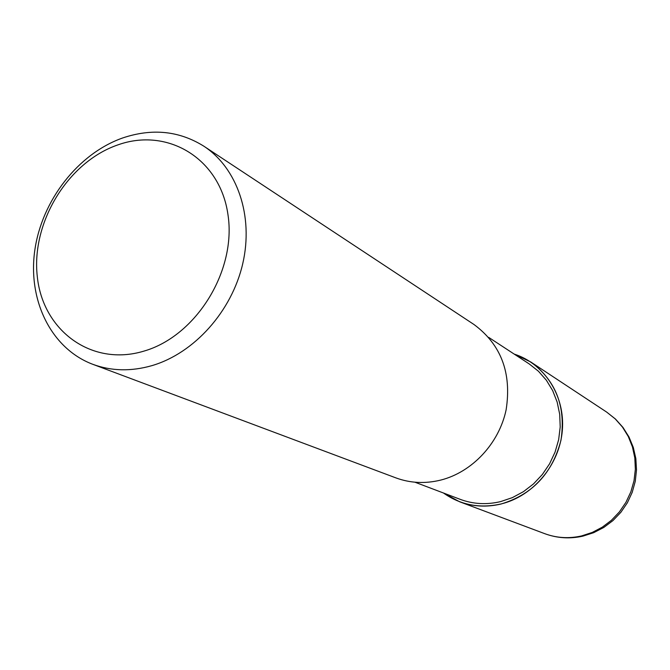 <?xml version="1.0" encoding="UTF-8"?>
<svg xmlns="http://www.w3.org/2000/svg" width="670" height="670" viewBox="0 0 670 670"><rect width="100%" height="100%" fill="white"/><g stroke="black" fill="none" stroke-linecap="round" stroke-linejoin="round"><path stroke-width="1" d="M514.208 354.095C544.409 363.684 565.229 395.836 562.348 430.282C559.626 464.72 533.32 496.177 501.068 503.957C479.779 508.706 460.575 505.063 443.473 493.011C460.583 505.063 479.779 508.706 501.068 503.957C533.32 496.169 559.626 464.72 562.348 430.282C565.229 395.844 544.409 363.684 514.208 354.103M488.698 337.387L529.174 363.902L538.462 371.255L546.368 380.233L552.666 390.593L557.155 402.059L559.701 414.295L560.204 426.949L558.654 439.671L555.078 452.074L549.584 463.807L542.323 474.519L533.521 483.899L523.438 491.671L512.366 497.626L500.632 501.595C486.638 504.912 473.162 504.167 460.206 499.343L414.956 482.207M122.803 137.919C152.207 128.079 179.225 130.834 203.864 146.202C237.289 168.128 253.796 215.958 242.741 263.687C231.753 311.416 194.2 353.232 151.981 365.619C131.111 371.582 111.388 371.147 92.803 364.312C51.213 348.66 27.679 300.462 34.781 250.463C41.791 200.43 78.164 153.572 122.803 137.919M203.864 146.202L473.983 324.506C501.127 344.598 511.838 373.022 506.126 409.789C499.091 443.423 472.182 472.157 440.718 480.089C425.165 483.891 410.216 483.154 395.886 477.886L92.803 364.312M117.694 144.955C167.383 127.007 220.028 158.262 227.959 214.601C236.669 270.688 196.218 336.114 143.899 351.122C91.69 366.976 42.729 330.67 37.286 276.484C31.105 222.49 67.871 162.115 117.694 144.955M514.058 354.003L530.774 361.993C555.958 380.602 566.024 406.682 560.974 440.215C552.365 473.271 532.399 494.535 501.076 504.007C486.73 507.408 472.903 506.654 459.603 501.763L443.306 492.944M581.577 535.925C568.905 538.789 556.644 538.044 544.794 533.688L544.785 533.688C557.172 538.228 569.877 539.048 582.9 536.142L593.704 532.675L603.821 527.432L612.966 520.573L620.881 512.282L627.355 502.802L632.195 492.391L635.269 481.336L636.5 469.955L635.847 458.556L633.318 447.468L628.996 436.991L622.991 427.435L615.487 419.06L606.693 412.109L615.211 418.876L622.472 427.075L628.276 436.488L632.43 446.865L634.817 457.911L635.353 469.31L634.021 480.733L630.847 491.855L625.922 502.349L619.39 511.913L611.434 520.272L602.297 527.173L592.246 532.441L581.577 535.925M530.774 361.993L606.693 412.109M459.603 501.763L544.785 533.688"/></g></svg>
